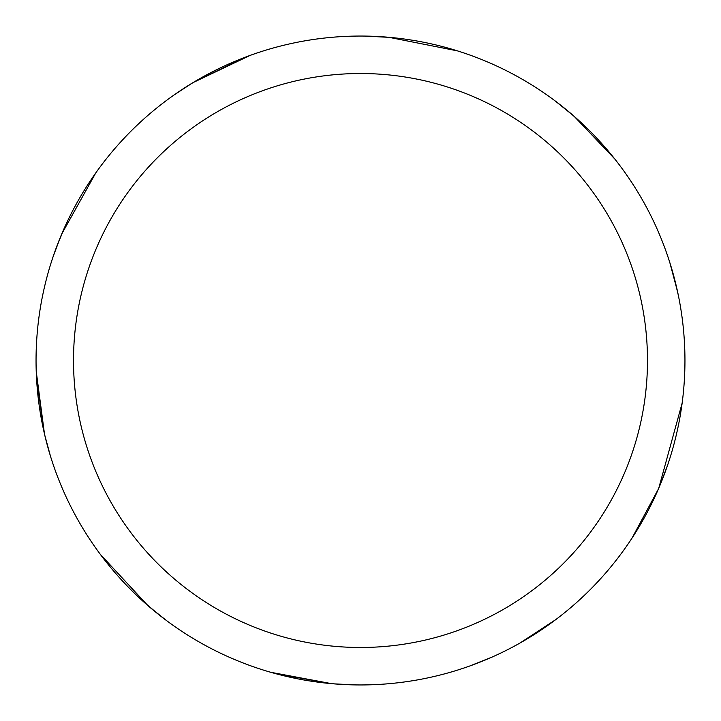 <?xml version="1.0" encoding="UTF-8"?>
<svg xmlns="http://www.w3.org/2000/svg" width="721" height="721" viewBox="0 0 721 721"><rect width="100%" height="100%" fill="white"/><g stroke="black" fill="none" stroke-linecap="round" stroke-linejoin="round"><path stroke-width="1.08" d="M360.5 36.05A324.45 324.45 0 0 1 684.95 360.5A324.45 324.45 0 0 1 360.5 684.95A324.45 324.45 0 0 1 36.05 360.5A324.45 324.45 0 0 1 360.5 36.05M360.5 73.515A286.985 286.985 0 0 1 647.485 360.5A286.985 286.985 0 0 1 360.5 647.485A286.985 286.985 0 0 1 73.515 360.5A286.985 286.985 0 0 1 360.5 73.515M331.597 683.661L275.737 673.684M162.018 617.158L156.006 612.39M44.486 434.006L36.239 371.486M61.754 233.946L95.785 172.905M379.913 36.636L394.081 37.789M570.176 112.9L580.243 121.795M673.243 274.142L678.326 295.277M667.43 465.658L659.769 485.819M547.753 625.458L526.654 639.176M331.462 683.643L270.763 672.296M147.832 605.523L100.291 554.305M555.359 101.084L573.51 115.766M670.359 264.292L676.019 284.885M658.444 488.937L632.128 537.938M543.183 628.631L539.083 631.38M575.691 117.685L584.28 125.58M674.514 278.883L677.794 292.717M660.769 483.403L655.425 495.724M539.272 631.254L520.742 642.618M388.718 37.276L457.502 50.894M364.754 36.077L389.863 37.384M574.105 116.288L614.734 158.926M669.8 262.507L677.614 291.888M682.129 403.174L658.76 488.198M555.72 619.645L520.021 643.024M492.245 657.002L469.623 666.051M657.931 490.127L653.073 500.735M535.153 633.93L523.013 641.311M369.476 36.176L378.913 36.573M43.684 430.455L41.367 419.018M58.482 241.95L63.962 228.836M189.812 84.573L198.789 79.22M355.336 684.905L333.796 683.85M166.371 620.466L149.689 607.127M43.963 431.708L36.447 376.533M54.949 251.377L57.941 243.338M192.994 82.636L250.142 55.391M329.127 683.427L317.537 682.093M154.429 611.102L143.65 601.837M45.333 437.566L43.017 427.373M56.725 246.537L65.034 226.448M173.995 95.01L192.047 83.212M336.401 684.049L326 683.111M158.241 614.193L141.704 600.079M50.371 455.834L44.729 435.024M53.273 256.207L60.798 236.218M193.967 82.05L245.158 57.247M196.067 80.806L206.233 75.074"/></g></svg>
